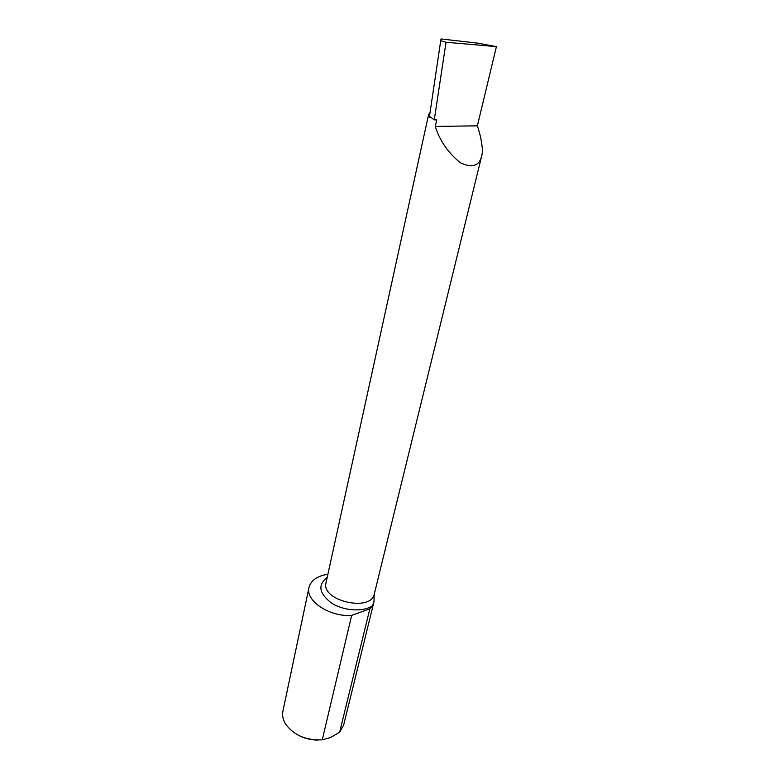 <?xml version="1.0" encoding="UTF-8"?>
<svg xmlns="http://www.w3.org/2000/svg" width="779" height="779" viewBox="0 0 779 779"><rect width="100%" height="100%" fill="white"/><g stroke="black" fill="none" stroke-linecap="round" stroke-linejoin="round"><path stroke-width="1.17" d="M318.173 740.05C311.561 740.128 305.28 738.696 299.36 735.756M369.85 608.837L339.644 732.221L330.647 737.499L322.263 739.846C305.826 740.488 293.537 735.133 285.406 723.779C282.894 719.504 282.076 715.278 282.923 711.11L309.01 587.415C305.125 600.716 329.712 617.231 351.66 615.381L369.85 608.837L372.391 605.76L373.939 601.963L374.3 593.968C371.174 612.479 320.617 600.658 326.041 582.702L326.391 581.095M478.335 43.225L496.398 46.643L477.371 125.828C480.439 134.942 482.152 143.55 482.513 151.671L481.86 155.313C479.552 165.956 472.356 168.43 460.272 162.723C448.003 152.684 439.677 140.59 435.276 126.441L436.746 119.859L434.283 119.878L446.026 42.251L440.719 40.742L441.06 38.95L478.335 43.225M373.939 601.963L343.666 725.015L339.644 732.221M322.263 739.846L351.66 615.381M327.901 574.24C317.267 575.944 310.977 580.336 309.01 587.415M496.398 46.643L446.026 42.251M477.371 125.828L435.276 126.441M430.027 112.585L428.577 114.669L429.307 117.502L429.482 116.353L434.283 119.878M429.472 116.344L440.719 40.742M372.391 605.76C363.248 612.216 343.685 610.96 331.464 603.024C318.981 593.403 317.569 584.854 327.219 577.356M428.577 114.669L326.041 582.702M481.86 155.313L374.3 593.968"/></g></svg>
